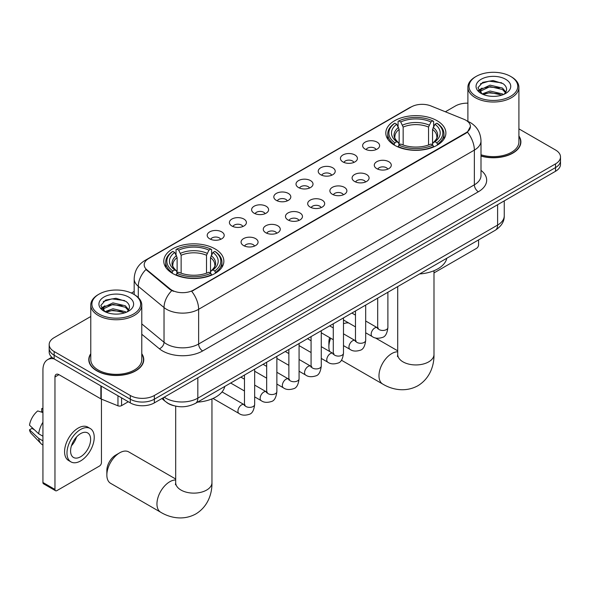 <?xml version="1.0" encoding="UTF-8"?>
<svg xmlns="http://www.w3.org/2000/svg" width="590" height="590" viewBox="0 0 590 590"><rect width="100%" height="100%" fill="white"/><g stroke="black" fill="none" stroke-linecap="round" stroke-linejoin="round"><path stroke-width="0.89" d="M215.062 248.914A30.038 17.346 0 0 0 182.325 245.152A30.038 17.346 0 0 0 163.784 261.178A30.038 17.346 0 0 0 172.582 273.435A30.038 17.346 0 0 0 205.32 277.197A30.038 17.346 0 0 0 223.861 261.178A30.038 17.346 0 0 0 215.062 248.914M437.094 120.729A30.038 17.346 0 0 0 404.356 116.968A30.038 17.346 0 0 0 385.808 132.986A30.038 17.346 0 0 0 394.607 145.251A30.038 17.346 0 0 0 427.344 149.012A30.038 17.346 0 0 0 445.893 132.986A30.038 17.346 0 0 0 437.094 120.729M365.114 149.093A8.503 4.912 180 0 1 363.425 147.707A8.503 4.912 180 0 1 366.243 141.607A8.503 4.912 180 0 1 377.135 142.153A8.503 4.912 180 0 1 378.824 147.707A8.503 4.912 180 0 1 365.114 149.093M376.103 149.602A5.104 2.943 0 0 0 374.731 148.164A5.104 2.943 0 0 0 369.709 147.419A5.104 2.943 0 0 0 366.147 149.602M342.908 161.911A8.503 4.912 180 0 1 341.227 160.524A8.503 4.912 180 0 1 344.036 154.425A8.503 4.912 180 0 1 354.937 154.971A8.503 4.912 180 0 1 356.618 160.524A8.503 4.912 180 0 1 342.908 161.911M353.897 162.42A5.104 2.943 0 0 0 352.525 160.989A5.104 2.943 0 0 0 347.503 160.237A5.104 2.943 0 0 0 343.948 162.42M320.709 174.728A8.503 4.912 180 0 1 319.02 173.342A8.503 4.912 180 0 1 321.838 167.243A8.503 4.912 180 0 1 332.731 167.789A8.503 4.912 180 0 1 334.419 173.342A8.503 4.912 180 0 1 320.709 174.728M331.698 175.237A5.104 2.943 0 0 0 330.326 173.807A5.104 2.943 0 0 0 325.304 173.062A5.104 2.943 0 0 0 321.742 175.237M298.503 187.546A8.503 4.912 180 0 1 296.814 186.16A8.503 4.912 180 0 1 299.632 180.061A8.503 4.912 180 0 1 310.524 180.606A8.503 4.912 180 0 1 312.213 186.16A8.503 4.912 180 0 1 298.503 187.546M309.492 188.055A5.104 2.943 0 0 0 308.12 186.624A5.104 2.943 0 0 0 303.098 185.88A5.104 2.943 0 0 0 299.543 188.055M276.304 200.364A8.503 4.912 180 0 1 274.616 198.978A8.503 4.912 180 0 1 277.433 192.878A8.503 4.912 180 0 1 288.326 193.424A8.503 4.912 180 0 1 290.014 198.978A8.503 4.912 180 0 1 276.304 200.364M287.286 200.88A5.104 2.943 0 0 0 285.921 199.442A5.104 2.943 0 0 0 280.892 198.697A5.104 2.943 0 0 0 277.337 200.88M254.098 213.189A8.503 4.912 180 0 1 252.409 211.795A8.503 4.912 180 0 1 255.227 205.696A8.503 4.912 180 0 1 266.12 206.242A8.503 4.912 180 0 1 267.808 211.795A8.503 4.912 180 0 1 254.098 213.189M265.087 213.698A5.104 2.943 0 0 0 263.715 212.26A5.104 2.943 0 0 0 258.693 211.515A5.104 2.943 0 0 0 255.131 213.698M231.9 226.007A8.503 4.912 180 0 1 230.211 224.613A8.503 4.912 180 0 1 233.028 218.514A8.503 4.912 180 0 1 243.921 219.067A8.503 4.912 180 0 1 245.61 224.613A8.503 4.912 180 0 1 231.9 226.007M242.881 226.516A5.104 2.943 0 0 0 241.517 225.078A5.104 2.943 0 0 0 236.487 224.333A5.104 2.943 0 0 0 232.932 226.516M209.693 238.825A8.503 4.912 180 0 1 208.005 237.438A8.503 4.912 180 0 1 210.822 231.332A8.503 4.912 180 0 1 221.715 231.885A8.503 4.912 180 0 1 223.404 237.438A8.503 4.912 180 0 1 209.693 238.825M220.682 239.334A5.104 2.943 0 0 0 219.31 237.895A5.104 2.943 0 0 0 214.288 237.151A5.104 2.943 0 0 0 210.726 239.334M376.774 168.644A8.503 4.912 180 0 1 375.085 167.258A8.503 4.912 180 0 1 377.902 161.159A8.503 4.912 180 0 1 388.795 161.704A8.503 4.912 180 0 1 390.484 167.258A8.503 4.912 180 0 1 376.774 168.644M387.763 169.153A5.104 2.943 0 0 0 386.391 167.722A5.104 2.943 0 0 0 381.369 166.97A5.104 2.943 0 0 0 377.814 169.153M354.575 181.462A8.503 4.912 180 0 1 352.886 180.075A8.503 4.912 180 0 1 355.704 173.976A8.503 4.912 180 0 1 366.596 174.522A8.503 4.912 180 0 1 368.285 180.075A8.503 4.912 180 0 1 354.575 181.462M365.557 181.971A5.104 2.943 0 0 0 364.192 180.54A5.104 2.943 0 0 0 359.163 179.795A5.104 2.943 0 0 0 355.608 181.971M332.369 194.28A8.503 4.912 180 0 1 330.68 192.893A8.503 4.912 180 0 1 333.498 186.794A8.503 4.912 180 0 1 344.39 187.34A8.503 4.912 180 0 1 346.079 192.893A8.503 4.912 180 0 1 332.369 194.28M343.358 194.789A5.104 2.943 0 0 0 341.986 193.358A5.104 2.943 0 0 0 336.964 192.613A5.104 2.943 0 0 0 333.402 194.789M310.17 207.097A8.503 4.912 180 0 1 308.481 205.711A8.503 4.912 180 0 1 311.299 199.612A8.503 4.912 180 0 1 322.192 200.157A8.503 4.912 180 0 1 323.881 205.711A8.503 4.912 180 0 1 310.17 207.097M321.152 207.606A5.104 2.943 0 0 0 319.787 206.176A5.104 2.943 0 0 0 314.758 205.431A5.104 2.943 0 0 0 311.203 207.606M287.964 219.923A8.503 4.912 180 0 1 286.275 218.529A8.503 4.912 180 0 1 289.093 212.43A8.503 4.912 180 0 1 299.986 212.975A8.503 4.912 180 0 1 301.674 218.529A8.503 4.912 180 0 1 287.964 219.923M298.953 220.431A5.104 2.943 0 0 0 297.581 218.993A5.104 2.943 0 0 0 292.559 218.248A5.104 2.943 0 0 0 288.997 220.431M265.758 232.74A8.503 4.912 180 0 1 264.077 231.346A8.503 4.912 180 0 1 266.894 225.247A8.503 4.912 180 0 1 277.787 225.793A8.503 4.912 180 0 1 279.468 231.346A8.503 4.912 180 0 1 265.758 232.74M276.747 233.249A5.104 2.943 0 0 0 275.382 231.811A5.104 2.943 0 0 0 270.353 231.066A5.104 2.943 0 0 0 266.798 233.249M243.559 245.558A8.503 4.912 180 0 1 241.87 244.172A8.503 4.912 180 0 1 244.688 238.065A8.503 4.912 180 0 1 255.581 238.618A8.503 4.912 180 0 1 257.269 244.172A8.503 4.912 180 0 1 243.559 245.558M254.548 246.067A5.104 2.943 0 0 0 253.176 244.629A5.104 2.943 0 0 0 248.154 243.884A5.104 2.943 0 0 0 244.592 246.067M463.902 119.276A15.303 8.835 180 0 1 465.945 120.264A15.303 8.835 180 0 1 470.429 126.511A15.303 8.835 180 0 1 465.945 132.757L193.424 290.096A15.303 8.835 180 0 1 170.067 288.916L146.962 269.866A15.303 8.835 180 0 1 144.189 264.799A15.303 8.835 180 0 1 148.673 258.553L411.304 106.923A15.303 8.835 180 0 1 430.906 105.934L463.902 119.276M173.49 405.618A17.007 9.816 180 0 1 166.623 402.402M90.772 353.712A27.487 15.871 0 0 0 88.788 359.627A27.487 15.871 0 0 0 96.834 370.852A27.487 15.871 0 0 0 126.791 374.289A27.487 15.871 0 0 0 143.761 359.627A27.487 15.871 0 0 0 141.777 353.712M89.068 361.058A27.487 15.871 0 0 0 88.972 361.478M470.429 126.511L467.428 132.138L465.945 133.215L191.698 291.327A19.839 11.453 60 0 1 198.631 309.3A22.671 13.091 180 0 1 166.572 309.3A22.671 13.091 180 0 1 164.027 307.552L138.281 286.327A22.671 13.091 180 0 1 134.181 278.819L134.181 294.535M90.772 316.506L54.155 337.65A17.007 9.816 0 0 0 49.177 344.59L49.177 351.994A17.007 9.816 0 0 0 54.155 358.934L130.302 402.896L130.302 399.194A17.007 9.816 0 0 0 154.344 399.194L555.522 167.582A17.007 9.816 0 0 0 560.5 160.642A17.007 9.816 0 0 1 555.522 167.582L154.344 399.194A17.007 9.816 0 0 1 130.302 399.194L54.155 355.232L130.302 399.194L130.302 395.492A17.007 9.816 0 0 0 154.344 395.492L555.522 163.88A17.007 9.816 0 0 0 560.5 156.94A17.007 9.816 0 0 0 555.522 149.993L518.905 128.856M49.177 348.292A17.007 9.816 0 0 0 54.155 355.232A17.007 9.816 0 0 1 49.177 348.292M173.504 291.327L170.067 289.587L145.929 269.49A19.839 13.268 129.5 0 0 138.281 286.327L138.281 297.581M481.005 156.062A27.487 15.871 0 0 0 520.889 141.895A27.487 15.871 0 0 0 518.905 135.98M467.892 103.162A17.007 9.816 0 0 0 455.325 106.03L445.369 111.783M134.181 291.445L131.386 293.06M49.177 344.59A17.007 9.816 0 0 0 54.155 351.529L130.302 395.492M143.577 361.478A27.487 15.871 0 0 0 143.481 361.058M520.705 143.746A27.487 15.871 0 0 0 520.609 143.326M130.302 402.896A17.007 9.816 0 0 0 154.344 402.896L555.522 171.284A17.007 9.816 0 0 0 560.5 164.345L560.5 156.94M433.989 272.919A2.832 1.637 120 0 0 434.085 272.86L476.565 248.338A2.832 1.637 120 0 0 478.571 244.865L478.571 239.909M476.167 96.317A24.374 14.072 0 0 0 510.63 96.317A24.374 14.072 0 0 0 510.63 76.412L511.434 76.877A25.503 14.728 0 0 1 518.905 87.291A25.503 14.728 0 0 1 503.159 100.897A25.503 14.728 0 0 1 475.363 97.704A25.503 14.728 0 0 1 467.892 87.291A25.503 14.728 0 0 1 475.363 76.877L476.167 76.412A24.374 14.072 0 0 0 476.167 96.317M481.005 154.764A25.503 14.728 0 0 0 518.905 141.895L518.905 87.291M481.005 155.878A27.206 15.709 0 0 0 520.609 141.895A27.206 15.709 0 0 0 518.905 136.43M482.074 93.935L490.084 91.022L502.459 93.921L503.336 94.57M483.276 94.496L490.084 92.497L501.965 95.071M481.838 93.832L480.592 91.074L481.027 89.4L490.084 85.152L502.459 88.043L505.859 92.062M480.629 93.021L480.592 91.074M480.673 91.811L481.027 90.867L490.084 86.619L502.459 89.51L505.468 92.674M503.875 94.341A12.81 7.397 0 0 0 504.421 93.854C507.688 90.3 507.26 86.907 503.13 83.692L493.107 80.542L482.775 82.342L477.974 87.667L481.086 93.36M505.667 79.281A17.346 10.015 0 0 0 481.175 79.259A17.346 10.015 0 0 0 481.064 93.404A17.346 10.015 0 0 0 481.138 93.449A17.346 10.015 0 0 0 505.741 93.404A17.346 10.015 0 0 0 505.667 79.281M505.512 93.53L506.758 92.682M511.434 76.877L510.63 76.412A24.374 14.072 0 0 0 476.167 76.412M480.4 83.809L489.073 81.14L501.699 82.821M478.726 90.956L481.093 89.282M485.002 87.755L489.073 87.018L499.288 87.895M485.002 93.633L489.073 92.895L499.288 93.766M478.461 90.484L482.074 88.058M330.688 338.218A18.135 10.473 120 0 0 328.881 346.839L328.881 342.207A12.471 7.198 -60 0 1 329.648 337.62M328.881 346.839A18.135 10.473 120 0 0 329.67 351.485M394.068 144.934L394.872 142.787A26.978 15.576 0 0 1 394.872 123.192L396.731 124.261A24.374 14.072 0 0 0 396.731 141.711L398.56 142.758L399.157 144.941M399.157 144.048L399.157 129.394L396.731 124.261M398.08 126.584L398.08 121.341L398.884 120.876A26.978 15.576 0 0 1 432.817 120.876L430.966 121.953A24.374 14.072 0 0 0 400.735 121.953L403.162 127.086L403.162 145M428.539 145L428.539 127.086L430.966 121.953M419.601 273.952A31.174 17.995 0 0 0 446.8 258.25M398.08 146.49A28.113 16.232 0 0 0 433.621 146.49L432.817 145.096A26.978 15.576 0 0 1 398.884 145.096L398.08 146.969M433.621 146.969L433.621 146.49M394.872 123.192L394.068 123.649A28.113 16.232 0 0 0 387.741 133.915A28.113 16.232 0 0 0 394.068 144.174M432.817 120.876L433.621 121.341L433.621 126.584M398.884 145.096L400.735 144.026A24.374 14.072 0 0 0 430.966 144.026L432.817 145.096M396.731 141.711L394.872 142.787M400.735 121.953L398.884 120.876M398.56 127.418A21.8 12.589 0 0 0 398.56 142.758L398.663 142.824C395.566 139.83 394.304 137.794 394.88 136.725A20.967 12.11 0 0 1 399.157 129.394M437.632 144.174A28.113 16.232 0 0 0 443.96 133.915A28.113 16.232 0 0 0 437.632 123.649L436.829 123.192A26.978 15.576 0 0 1 436.829 142.787L437.632 144.934M436.829 142.787L434.97 141.711A24.374 14.072 0 0 0 434.97 124.261L436.829 123.192M434.97 124.261L432.544 129.394L432.544 144.048L433.141 142.758L434.97 141.711M432.544 129.394A20.967 12.11 0 0 1 436.821 136.725C437.389 137.802 436.128 139.837 433.038 142.824L433.141 142.758A21.8 12.589 0 0 0 433.141 127.418M432.544 144.941L432.544 144.048M348.705 322.981A18.135 10.473 120 0 0 343.483 323.74M106.856 475.024L106.856 470.4A12.471 7.198 -60 0 1 115.67 455.126L119.682 452.81A18.135 10.473 120 0 0 106.856 475.024A18.135 10.473 120 0 0 110.61 483.328L160.709 512.253A18.135 10.473 -60 0 1 157.928 497.717A18.135 10.473 -60 0 1 169.78 481.735A18.135 10.473 -60 0 1 175.687 479.987M172.044 273.118L172.848 270.972A26.978 15.576 0 0 1 172.848 251.377L174.699 252.454A24.374 14.072 0 0 0 174.699 269.903L176.535 270.943L177.125 273.126M177.125 272.233L177.125 257.587L174.699 252.454M176.049 254.769L176.049 249.526L176.853 249.069A26.978 15.576 0 0 1 210.792 249.069L208.934 250.138A24.374 14.072 0 0 0 178.711 250.138L181.137 255.271L181.137 273.192M206.515 273.192L206.515 255.271L208.934 250.138M197.569 402.137A31.174 17.995 0 0 0 224.768 386.435M176.049 274.675A28.113 16.232 0 0 0 211.596 274.675L210.792 273.288A26.978 15.576 0 0 1 176.853 273.288L176.049 275.154M211.596 275.154L211.596 274.675M172.848 251.377L172.044 251.842A28.113 16.232 0 0 0 165.709 262.1A28.113 16.232 0 0 0 172.044 272.359M210.792 249.069L211.596 249.526L211.596 254.769M176.853 273.288L178.711 272.211A24.374 14.072 0 0 0 208.934 272.211L210.792 273.288M174.699 269.903L172.848 270.972M178.711 250.138L176.853 249.069M176.535 255.61A21.8 12.589 0 0 0 176.535 270.943L176.639 271.009C173.541 268.015 172.28 265.979 172.855 264.91A20.967 12.11 0 0 1 177.125 257.587M215.601 272.359A28.113 16.232 0 0 0 221.936 262.1A28.113 16.232 0 0 0 215.601 251.842L214.797 251.377A26.978 15.576 0 0 1 214.797 270.972L215.601 273.118M214.797 270.972L212.946 269.903A24.374 14.072 0 0 0 212.946 252.454L214.797 251.377M212.946 252.454L210.519 257.587L210.519 272.233L211.109 270.943L212.946 269.903M210.519 257.587A20.967 12.11 0 0 1 214.797 264.91C215.365 265.987 214.104 268.022 211.006 271.009L211.109 270.943A21.8 12.589 0 0 0 211.109 255.61M210.519 273.126L210.519 272.233M175.687 479.014L128.745 451.911A18.135 10.473 120 0 0 119.682 452.81L115.67 455.126M121.584 397.867L121.584 405.618L128.296 401.738M53.963 358.823A22.671 13.091 -120 0 0 47.628 359.664A22.671 13.091 -120 0 0 42.93 370.041L42.93 482.495L54.959 489.442L54.959 376.981A5.671 3.275 60 0 1 56.131 374.392A5.671 3.275 60 0 1 58.963 374.672L100.868 398.862L100.868 385.904M54.959 489.442A2.832 1.637 120 0 0 55.541 490.733L43.52 483.793A2.832 1.637 -60 0 1 42.93 482.495M55.541 490.733A2.832 1.637 120 0 0 56.957 490.592L99.437 466.071A2.832 1.637 120 0 0 101.443 462.597L101.443 399.128M121.584 405.618A2.832 1.637 180 0 1 117.956 405.802L101.244 399.047A2.832 1.637 180 0 1 100.868 398.862M80.601 456.763A14.167 8.179 120 0 0 89.864 444.277A14.167 8.179 120 0 0 87.689 432.927A14.167 8.179 120 0 0 80.601 433.628A14.167 8.179 120 0 0 71.346 446.114A14.167 8.179 120 0 0 73.521 457.471A14.167 8.179 120 0 0 80.601 456.763M71.449 445.782A14.167 8.179 120 0 0 76.538 436.976M42.93 408.995L41.728 408.634L41.728 411.481L42.93 412.174M90.241 428.51L87.836 427.123A19.271 11.129 120 0 0 78.197 428.075A19.271 11.129 120 0 0 65.608 445.059A19.271 11.129 120 0 0 68.565 460.495L70.97 461.889A19.271 11.129 120 0 0 80.601 460.93A19.271 11.129 120 0 0 93.191 443.953A19.271 11.129 120 0 0 90.241 428.51A19.271 11.129 120 0 0 80.601 429.461A19.271 11.129 120 0 0 68.012 446.446A19.271 11.129 120 0 0 70.97 461.889M42.93 422.248A18.703 10.797 120 0 0 38.675 433.768L29.5 425.184A14.735 8.511 120 0 1 37.723 410.942L42.93 412.528M42.93 436.231L38.675 433.768M34.463 429.83L31.963 428.392L29.5 429.815L38.675 438.4L42.93 440.855M38.675 438.4A18.703 10.797 120 0 0 40.983 443.621A18.703 10.797 120 0 0 42.399 444.735L42.93 445.044M42.93 408.295A14.735 8.511 120 0 0 41.728 408.634M29.5 429.815A14.735 8.511 120 0 0 31.241 433.48L40.983 443.621M99.039 314.05A24.374 14.072 0 0 0 133.51 314.05A24.374 14.072 0 0 0 133.51 294.144L134.306 294.609A25.503 14.728 0 0 1 141.777 305.023A25.503 14.728 0 0 1 126.031 318.63A25.503 14.728 0 0 1 98.235 315.436A25.503 14.728 0 0 1 90.772 305.023A25.503 14.728 0 0 1 98.235 294.609L99.039 294.144A24.374 14.072 0 0 0 99.039 314.05M90.772 305.023L90.772 359.627A25.503 14.728 0 0 0 98.235 370.041A25.503 14.728 0 0 0 126.031 373.234A25.503 14.728 0 0 0 141.777 359.627L141.777 305.023M90.772 354.162A27.206 15.709 0 0 0 89.068 359.627A27.206 15.709 0 0 0 97.033 370.734A27.206 15.709 0 0 0 126.688 374.141A27.206 15.709 0 0 0 143.481 359.627A27.206 15.709 0 0 0 141.777 354.162M104.932 311.675L112.956 308.762L125.331 311.653L126.208 312.302M106.148 312.228L112.956 310.229L124.837 312.803M104.71 311.564L103.464 308.806L103.899 307.132L112.956 302.884L125.331 305.775L128.731 309.794M103.501 310.753L103.464 308.806M103.545 309.544L103.899 308.6L112.956 304.352L125.331 307.243L128.34 310.406M126.754 312.073A12.81 7.397 0 0 0 127.293 311.594C130.56 308.032 130.132 304.639 126.002 301.424L115.979 298.274L105.647 300.074L100.846 305.399L103.958 311.092M128.539 297.013A17.346 10.015 0 0 0 104.047 296.991A17.346 10.015 0 0 0 103.936 311.137A17.346 10.015 0 0 0 104.01 311.181A17.346 10.015 0 0 0 128.613 311.137A17.346 10.015 0 0 0 128.539 297.013M128.384 311.262L129.63 310.414M134.306 294.609L133.51 294.144A24.374 14.072 0 0 0 99.039 294.144M103.272 301.542L111.953 298.872L124.571 300.553M101.598 308.688L103.965 307.014M107.874 305.487L111.953 304.75L122.159 305.627M107.874 311.365L111.953 310.628L122.159 311.498M101.333 308.216L104.946 305.79M146.962 269.866L146.962 270.537M170.067 288.916L170.067 289.587M193.424 290.096L193.424 290.553M465.945 132.757L465.945 133.215M481.005 170.377A28.342 16.358 180 0 1 478.372 191.757L202.643 350.954A5.671 3.275 60 0 1 198.631 344.014L474.36 184.817A22.671 13.091 0 0 0 481.005 175.562L481.005 140.855A22.671 13.091 180 0 1 474.36 150.111A19.839 11.453 -120 0 0 467.428 132.138M202.643 350.954A28.342 16.358 180 0 1 162.56 350.954A28.342 16.358 180 0 1 159.389 348.771L141.777 334.25M171.756 290.641A19.839 13.268 129.5 0 0 164.027 307.552L164.027 342.266A22.671 13.091 0 0 0 166.572 344.014A22.671 13.091 0 0 0 198.631 344.014L198.631 309.3L474.36 150.111L474.36 184.817A5.671 3.275 60 0 0 478.372 191.757M481.005 140.855C480.621 132.706 477.037 126.592 470.252 122.521L467.391 121.127A19.839 9.293 112 0 0 467.125 121.024M146.984 259.711A19.839 11.453 -120 0 0 144.934 260.478C138.149 264.556 134.564 270.663 134.181 278.819M144.934 260.478L409.637 107.653A19.839 11.453 60 0 1 411.142 107.019M154.344 395.492L154.344 402.896M555.522 163.88L555.522 171.284M54.155 351.529L54.155 358.934M141.777 323.917L164.027 342.266A5.671 3.791 -50.5 0 1 159.389 348.771M164.249 397.181A22.671 13.091 0 0 0 165.768 398.154A22.671 13.091 0 0 0 197.827 398.154L497.606 225.078A22.671 13.091 0 0 0 504.251 215.822C504.413 221.449 501.419 226.265 495.261 230.27L195.482 403.346A11.335 6.542 60 0 0 197.827 398.154L197.827 377.792M497.606 204.715L497.606 225.078A11.335 6.542 60 0 1 495.261 230.27M163.327 397.712A11.335 7.582 129.5 0 0 165.303 401.399L161.859 398.56M433.989 270.721L433.989 354.472A18.135 10.473 180 0 1 428.672 361.877A18.135 10.473 180 0 1 403.029 361.877A18.135 10.473 180 0 1 397.712 354.472L397.476 356.611M433.989 354.472C434.233 364.959 430.25 378.271 417.875 385.749C405.219 392.719 391.694 389.518 382.733 384.06A18.135 10.473 -60 0 1 379.953 369.532A18.135 10.473 -60 0 1 391.804 353.55A18.135 10.473 -60 0 1 397.712 351.802M428.539 127.086A20.967 12.11 0 0 0 403.162 127.086M429.129 125.109A21.8 12.589 0 0 0 402.572 125.109M211.957 398.914L211.957 482.657A18.135 10.473 180 0 1 206.648 490.061A18.135 10.473 180 0 1 180.997 490.061A18.135 10.473 180 0 1 175.687 482.657L175.451 484.796M206.515 255.271A20.967 12.11 0 0 0 181.137 255.271M207.105 253.294A21.8 12.589 0 0 0 180.54 253.294M387.888 292.264L387.888 327.516A5.104 2.943 180 0 1 386.162 329.721A5.104 2.943 180 0 1 379.178 329.596A5.104 2.943 180 0 1 377.689 327.516L377.519 328.615L377.976 328.239M387.888 327.516C387.188 333.439 385.351 336.75 382.386 337.443C378.168 338.749 374.783 338.454 372.224 336.558A5.104 2.943 -60 0 1 371.442 332.472A5.104 2.943 -60 0 1 374.768 327.981A5.104 2.943 -60 0 1 374.997 327.856A5.104 2.943 -60 0 1 377.32 327.723L378.36 328.136M365.682 305.082L365.682 340.334A5.104 2.943 180 0 1 363.956 342.547A5.104 2.943 180 0 1 356.98 342.414A5.104 2.943 180 0 1 355.482 340.334L355.32 341.433L355.777 341.057M365.682 340.334C364.989 346.256 363.152 349.568 360.18 350.261C355.969 351.566 352.584 351.271 350.018 349.376A5.104 2.943 -60 0 1 349.236 345.29A5.104 2.943 -60 0 1 352.569 340.799A5.104 2.943 -60 0 1 352.798 340.673A5.104 2.943 -60 0 1 355.121 340.541L356.154 340.954M343.483 317.899L343.483 353.152A5.104 2.943 180 0 1 341.757 355.364A5.104 2.943 180 0 1 334.773 355.232A5.104 2.943 180 0 1 333.284 353.152L333.114 354.251L333.571 353.875M343.483 353.152C342.783 359.074 340.946 362.385 337.981 363.079C333.763 364.384 330.378 364.089 327.819 362.201A5.104 2.943 -60 0 1 327.037 358.108A5.104 2.943 -60 0 1 330.363 353.617A5.104 2.943 -60 0 1 330.592 353.491A5.104 2.943 -60 0 1 332.915 353.366L333.955 353.771M321.277 330.717L321.277 365.97A5.104 2.943 180 0 1 319.551 368.182A5.104 2.943 180 0 1 312.575 368.057A5.104 2.943 180 0 1 311.078 365.97L310.915 367.076L311.373 366.692M321.277 365.97C320.584 371.892 318.748 375.203 315.775 375.896C311.564 377.202 308.172 376.907 305.613 375.019A5.104 2.943 -60 0 1 304.831 370.926A5.104 2.943 -60 0 1 308.164 366.434A5.104 2.943 -60 0 1 308.393 366.309A5.104 2.943 -60 0 1 310.716 366.183L311.749 366.589M299.078 343.535L299.078 378.787A5.104 2.943 180 0 1 297.353 381A5.104 2.943 180 0 1 290.369 380.875A5.104 2.943 180 0 1 288.871 378.787L288.709 379.894L289.166 379.518M299.078 378.787C298.378 384.717 296.541 388.021 293.577 388.714C289.358 390.02 285.973 389.725 283.406 387.837A5.104 2.943 -60 0 1 282.625 383.751A5.104 2.943 -60 0 1 285.958 379.252A5.104 2.943 -60 0 1 286.187 379.127A5.104 2.943 -60 0 1 288.51 379.001L289.55 379.407M276.872 356.353L276.872 391.605A5.104 2.943 180 0 1 275.147 393.818A5.104 2.943 180 0 1 268.162 393.692A5.104 2.943 180 0 1 266.673 391.605L266.51 392.711L266.968 392.335M276.872 391.605C276.172 397.535 274.343 400.839 271.37 401.532C267.159 402.837 263.767 402.542 261.208 400.654A5.104 2.943 -60 0 1 260.426 396.569A5.104 2.943 -60 0 1 263.76 392.07A5.104 2.943 -60 0 1 263.981 391.952A5.104 2.943 -60 0 1 266.311 391.819L267.344 392.225M254.674 369.17L254.674 404.43A5.104 2.943 180 0 1 252.94 406.635A5.104 2.943 180 0 1 245.964 406.51A5.104 2.943 180 0 1 244.467 404.43L244.304 405.529L244.762 405.153M254.674 404.43C253.973 410.352 252.137 413.656 249.164 414.35C244.953 415.655 241.568 415.36 239.002 413.472A5.104 2.943 -60 0 1 238.22 409.386A5.104 2.943 -60 0 1 241.553 404.888A5.104 2.943 -60 0 1 241.782 404.77A5.104 2.943 -60 0 1 244.105 404.637L245.138 405.05M54.959 376.981L58.963 374.672M101.244 386.125L101.244 399.047M117.956 405.802L117.956 395.772M409.637 107.653L413.273 105.964M195.482 403.346C186.359 407.926 177.236 407.926 168.113 403.346L165.303 401.399M504.251 215.822L504.251 200.888M520.609 144.174L520.609 141.895M467.892 121.334L467.892 87.291M382.733 384.06L341.404 360.202M387.741 139.1L387.741 133.915M443.96 139.1L443.96 133.915M397.712 350.821L375.321 337.893M397.712 286.585L397.712 354.472M211.957 482.657C212.201 493.144 208.218 506.456 195.851 513.934C183.195 520.911 169.669 517.703 160.709 512.253M165.709 267.285L165.709 262.1M221.936 267.285L221.936 262.1M175.687 406.163L175.687 482.657M372.224 336.558L365.682 332.79M355.482 326.897L343.483 319.972M377.689 298.149L377.689 327.516M377.32 327.723L365.682 321.004M355.482 315.119L351.891 313.047M350.018 349.376L343.483 345.607M333.284 339.715L321.277 332.79M355.482 310.967L355.482 340.334M355.121 340.541L343.483 333.829M333.284 327.937L329.692 325.864M327.819 362.201L321.277 358.425M311.078 352.532L299.078 345.607M333.284 323.785L333.284 353.152M332.915 353.366L321.277 346.647M311.078 340.755L307.486 338.682M305.613 375.019L299.078 371.243M288.871 365.35L276.872 358.425M311.078 336.61L311.078 365.97M310.716 366.183L299.078 359.465M288.871 353.572L285.28 351.5M283.406 387.837L276.872 384.06M266.673 378.175L254.674 371.243M288.871 349.428L288.871 378.787M288.51 379.001L276.872 372.283M266.673 366.39L263.081 364.318M261.208 400.654L254.674 396.878M244.467 390.993L230.675 383.028M266.673 362.245L266.673 391.605M266.311 391.819L254.674 385.1M244.467 379.208L240.875 377.135M239.002 413.472L213.005 398.464M244.467 375.063L244.467 404.43M244.105 404.637L222.054 391.908M47.628 359.664L51.809 357.245M143.481 361.906L143.481 359.627M89.068 361.906L89.068 359.627"/></g></svg>
